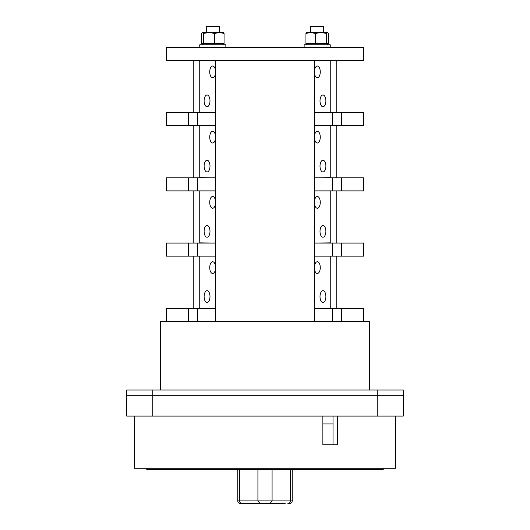 <?xml version="1.0" encoding="UTF-8"?>
<svg xmlns="http://www.w3.org/2000/svg" width="530" height="530" viewBox="0 0 530 530"><rect width="100%" height="100%" fill="white"/><g stroke="black" fill="none" stroke-linecap="round" stroke-linejoin="round"><path stroke-width="0.79" d="M377.208 389.994L126.703 389.994L126.703 395.208L377.208 395.208L126.703 395.208L126.703 416.083L403.297 416.083L403.297 389.994L377.208 389.994L377.208 395.208L403.297 395.208L377.208 395.208L377.208 416.083M403.297 389.994L403.297 416.083M395.473 416.083L395.473 468.275L134.527 468.275L134.527 416.083M322.869 416.083L322.869 444.789L337.332 444.789L337.332 416.083M333.019 416.083L333.019 444.789L322.869 444.789M146.797 468.275L146.797 469.58L383.203 469.58L383.203 468.275M333.019 423.914L322.869 423.914M255.864 503.5L274.136 503.5L240.381 503.5L259.978 503.5L257.918 500.89L272.082 500.89L270.022 503.5L285.153 503.5M270.022 503.5L259.978 503.5M287.883 503.5A2.61 2.537 -90 0 0 290.42 500.89L272.082 500.89L272.082 469.58M257.918 469.58L257.918 500.89L239.58 500.89A2.61 2.537 90 0 0 242.117 503.5M240.381 503.5A2.61 2.61 0 0 1 237.771 500.89L239.58 500.89L239.58 469.58M290.42 469.58L290.42 500.89L292.229 500.89L292.229 469.58M166.625 60.42L363.375 60.42L363.375 47.375L166.625 47.375L166.625 60.42M323.711 32.502L323.711 26.5L310.666 26.5L310.666 32.502M219.334 32.502L219.334 26.5L206.289 26.5L206.289 32.502M203.427 43.46L203.427 33.436L202.5 32.502L201.572 33.436L201.572 43.46L224.057 43.46L224.057 33.436L219.36 32.502L209.052 32.502L214.67 33.436L214.67 43.46M202.248 32.575L209.052 32.502L203.427 33.436M225.859 47.375L225.859 44.765L199.764 44.765L199.764 47.375M223.375 32.575L219.36 32.502L214.67 33.436M223.123 32.502L224.057 33.436M305.942 33.436L305.942 43.46L315.33 43.46L315.33 33.436L310.64 32.502L305.942 33.436L306.877 32.502M330.236 47.375L330.236 44.765L304.14 44.765L304.14 47.375M327.5 32.502L326.573 33.436L326.573 43.46L328.428 43.46L328.428 33.436L327.626 32.502L306.625 32.575M315.33 43.46L326.573 43.46M326.573 33.436L320.948 32.502L315.33 33.436M319.027 308.314L330.25 308.056L330.25 256.129M315.111 308.314L314.581 308.056M320.007 296.575A5.87 2.935 90 0 0 322.942 302.445A5.87 2.935 90 0 0 325.877 296.575A5.87 2.935 90 0 0 322.942 290.705A5.87 2.935 90 0 0 320.007 296.575M314.581 269.644A5.87 2.935 90 0 0 317.331 273.48A5.87 2.935 90 0 0 320.266 267.61A5.87 2.935 90 0 0 317.331 261.74A5.87 2.935 90 0 0 314.581 265.576M215.419 308.056L214.888 308.314M199.75 256.129L199.75 308.056L210.973 308.314M204.123 296.575A5.87 2.935 -90 0 0 207.058 302.445A5.87 2.935 -90 0 0 209.993 296.575A5.87 2.935 -90 0 0 207.058 290.705A5.87 2.935 -90 0 0 204.123 296.575M215.419 265.576A5.87 2.935 -90 0 0 212.669 261.74A5.87 2.935 -90 0 0 209.734 267.61A5.87 2.935 -90 0 0 212.669 273.48A5.87 2.935 -90 0 0 215.419 269.644M197.577 125.656L197.577 112.612L166.44 112.612L166.44 125.656L215.419 125.656M314.581 125.656L363.56 125.656L363.56 112.612L314.581 112.612L314.581 125.656M363.56 177.848L314.581 177.848L314.581 190.893L363.56 190.893L363.56 177.848M341.611 308.314L341.611 321.365L363.56 321.365L363.56 308.314L332.423 308.314L332.423 321.365L341.611 321.365L314.581 321.365L314.581 60.42L215.419 60.42L215.419 321.365L166.44 321.365L166.44 308.314L188.388 308.314L188.388 321.365M215.419 112.612L197.577 112.612M188.388 112.612L188.388 125.656M341.611 125.656L341.611 112.612M332.423 125.656L332.423 112.612M341.611 256.129L314.581 256.129L314.581 243.078L363.56 243.078L363.56 256.129L341.611 256.129L341.611 243.078M314.581 321.365L215.419 321.365M215.419 308.314L197.577 308.314L197.577 321.365M197.577 308.314L188.388 308.314M215.419 243.078L166.44 243.078L166.44 256.129L215.419 256.129M215.419 177.848L166.44 177.848L166.44 190.893L215.419 190.893M197.577 190.893L197.577 177.848M197.577 256.129L197.577 243.078M188.388 243.078L188.388 256.129M193.238 243.078L193.238 190.893M332.423 256.129L332.423 243.078M336.762 190.893L336.762 243.078M188.388 177.848L188.388 190.893M332.423 190.893L332.423 177.848M341.611 190.893L341.611 177.848M193.238 177.848L193.238 125.656M332.423 308.314L314.581 308.314M336.762 308.314L336.762 256.129M193.238 256.129L193.238 308.314M336.762 60.42L336.762 112.612M193.238 112.612L193.238 60.42M336.762 125.656L336.762 177.848M330.25 125.656L330.25 177.583L319.027 177.848M314.581 177.583L315.111 177.848M320.007 166.102A5.87 2.935 90 0 0 322.942 171.972A5.87 2.935 90 0 0 325.877 166.102A5.87 2.935 90 0 0 322.942 160.232A5.87 2.935 90 0 0 320.007 166.102M314.581 139.171A5.87 2.935 90 0 0 317.331 143.007A5.87 2.935 90 0 0 320.266 137.137A5.87 2.935 90 0 0 317.331 131.268A5.87 2.935 90 0 0 314.581 135.104M330.25 60.42L330.25 112.347L319.027 112.612M314.581 112.347L315.111 112.612M320.007 100.866A5.87 2.935 90 0 0 322.942 106.742A5.87 2.935 90 0 0 325.877 100.866A5.87 2.935 90 0 0 322.942 94.996A5.87 2.935 90 0 0 320.007 100.866M314.581 73.942A5.87 2.935 90 0 0 317.331 77.778A5.87 2.935 90 0 0 320.266 71.901A5.87 2.935 90 0 0 317.331 66.031A5.87 2.935 90 0 0 314.581 69.867M214.888 112.612L215.419 112.347M210.973 112.612L199.75 112.347L199.75 60.42M204.123 100.866A5.87 2.935 -90 0 0 207.058 106.742A5.87 2.935 -90 0 0 209.993 100.866A5.87 2.935 -90 0 0 207.058 94.996A5.87 2.935 -90 0 0 204.123 100.866M215.419 69.867A5.87 2.935 -90 0 0 212.669 66.031A5.87 2.935 -90 0 0 209.734 71.901A5.87 2.935 -90 0 0 212.669 77.778A5.87 2.935 -90 0 0 215.419 73.942M214.888 177.848L215.419 177.583M210.973 177.848L199.75 177.583L199.75 125.656M204.123 166.102A5.87 2.935 -90 0 0 207.058 171.972A5.87 2.935 -90 0 0 209.993 166.102A5.87 2.935 -90 0 0 207.058 160.232A5.87 2.935 -90 0 0 204.123 166.102M215.419 135.104A5.87 2.935 -90 0 0 212.669 131.268A5.87 2.935 -90 0 0 209.734 137.137A5.87 2.935 -90 0 0 212.669 143.007A5.87 2.935 -90 0 0 215.419 139.171M330.25 190.893L330.25 242.819L319.027 243.078M314.581 242.819L315.111 243.078M320.007 231.338A5.87 2.935 90 0 0 322.942 237.208A5.87 2.935 90 0 0 325.877 231.338A5.87 2.935 90 0 0 322.942 225.469A5.87 2.935 90 0 0 320.007 231.338M314.581 204.408A5.87 2.935 90 0 0 317.331 208.244A5.87 2.935 90 0 0 320.266 202.374A5.87 2.935 90 0 0 317.331 196.504A5.87 2.935 90 0 0 314.581 200.34M214.888 243.078L215.419 242.819M210.973 243.078L199.75 242.819L199.75 190.893M204.123 231.338A5.87 2.935 -90 0 0 207.058 237.208A5.87 2.935 -90 0 0 209.993 231.338A5.87 2.935 -90 0 0 207.058 225.469A5.87 2.935 -90 0 0 204.123 231.338M215.419 200.34A5.87 2.935 -90 0 0 212.669 196.504A5.87 2.935 -90 0 0 209.734 202.374A5.87 2.935 -90 0 0 212.669 208.244A5.87 2.935 -90 0 0 215.419 204.408M166.44 321.365L160.623 321.365L160.623 389.994M369.377 389.994L369.377 321.365L363.56 321.365M152.792 389.994L152.792 416.083M292.229 500.89C292.07 502.473 291.202 503.348 289.618 503.5M237.771 500.89L237.771 469.58M202.374 44.765L202.374 43.46M223.249 44.765L223.249 43.46M306.751 44.765L306.751 43.46M327.626 44.765L327.626 43.46"/></g></svg>
